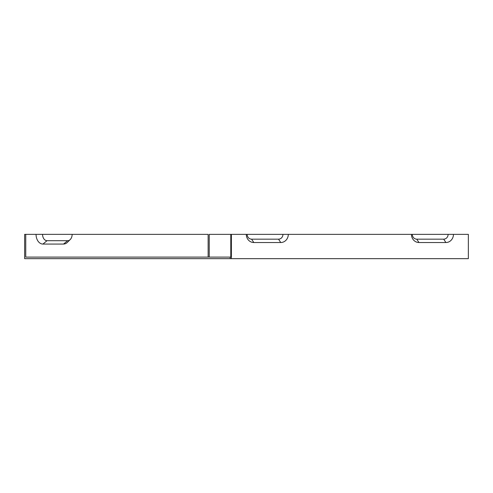 <?xml version="1.0" encoding="UTF-8"?>
<svg xmlns="http://www.w3.org/2000/svg" width="493" height="493" viewBox="0 0 493 493"><rect width="100%" height="100%" fill="white"/><g stroke="black" fill="none" stroke-linecap="round" stroke-linejoin="round"><path stroke-width="0.74" d="M42.558 234.348A6.347 4.492 90 0 0 47.045 240.695L67.658 240.695A6.347 4.492 90 0 0 70.246 239.53A6.347 4.492 90 0 0 72.144 234.348L24.65 234.366L24.65 258.652L230.194 258.652L230.194 257.099L230.792 257.099L230.792 234.366L282.951 234.366A4.794 4.431 -90 0 1 278.52 239.16L251.596 239.16A4.794 4.431 -90 0 1 247.166 234.366M230.194 257.099L25.747 257.099L25.747 234.366M411.445 234.366A8.159 7.537 -90 0 0 418.982 242.525L445.912 242.525A8.159 7.537 90 0 0 453.449 234.366L282.951 234.366M453.449 234.366L468.35 234.366L468.35 258.652L230.194 258.652M34.954 234.366A9.718 6.871 -90 0 1 34.954 234.348L36.057 234.348A9.718 6.871 -90 0 1 36.057 234.348A9.718 6.871 -90 0 0 42.922 244.066L63.535 244.066A9.718 6.871 90 0 0 67.498 242.279L70.246 239.53M448.112 234.366A4.794 4.431 -90 0 1 443.682 239.16L416.751 239.16A4.794 4.431 -90 0 1 412.321 234.366M288.294 234.366A8.159 7.537 90 0 1 280.751 242.525L253.827 242.525A8.159 7.537 -90 0 1 246.284 234.366M208.132 257.099L208.132 234.366L72.144 234.366M230.792 234.366L209.229 234.366L209.229 257.099M231.383 258.652L231.383 234.366M418.982 242.525L416.751 239.16M445.912 242.525L443.682 239.16M253.827 242.525L251.596 239.16M280.751 242.525L278.52 239.16M63.535 244.066L67.658 240.695M42.922 244.066L47.045 240.695"/></g></svg>
